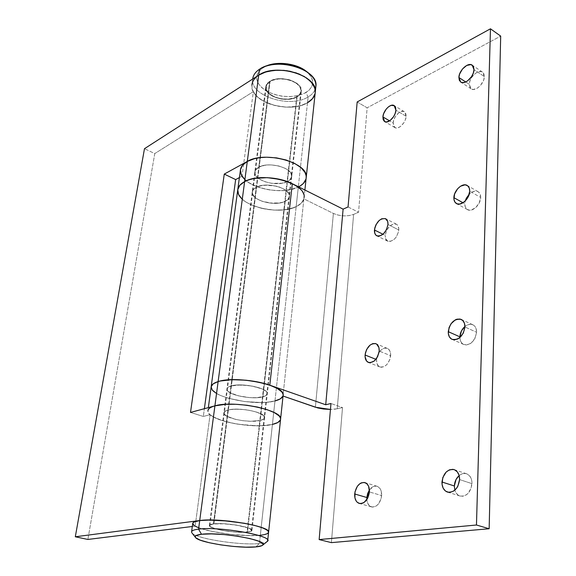 <?xml version="1.0" encoding="UTF-8"?>
<svg xmlns="http://www.w3.org/2000/svg" width="576" height="576" viewBox="0 0 576 576"><rect width="100%" height="100%" fill="white"/><g stroke="black" fill="none" stroke-linecap="round" stroke-linejoin="round"><path stroke-width="0.43" stroke-dasharray="2.88 2.16" d="M258.797 167.191C268.819 161.136 293.278 168.012 291.758 176.321C291.557 178.423 290.124 180.158 287.446 181.534L297.094 96.854C299.707 95.278 301.126 93.319 301.349 90.972C302.954 81.698 279.49 74.47 269.705 81.367L258.797 167.191L269.705 81.367L275.126 79.236L278.402 78.732L281.88 78.631L288.907 79.661L292.162 80.741L297.533 83.83L300.708 87.703L301.234 91.764L299.081 95.378L297.094 96.854L291.715 98.863L288.518 99.324L281.7 99.101L275.155 97.387L272.29 96.041L267.898 92.614L265.838 88.625L266.458 84.672L269.705 81.367C267.3 82.915 265.982 84.787 265.759 86.983C264.24 96.35 287.1 103.435 297.094 96.854L287.446 181.534C277.193 187.286 253.397 180.569 254.801 172.174C254.995 170.208 256.327 168.545 258.797 167.191L255.485 170.114L254.909 173.657L257.119 177.264L259.164 178.934L264.722 181.67L271.534 183.312L281.894 183.254L287.446 181.534L289.476 180.245L291.65 177.026L291.038 173.376L287.683 169.841L285.113 168.293L278.669 165.953L271.368 164.923L267.761 164.959L264.377 165.362L258.797 167.191L230.976 385.963C241.567 382.435 268.603 388.188 267.336 393.595C267.228 394.97 265.745 396.043 262.901 396.821L285.185 201.319C287.885 200.002 289.325 198.317 289.512 196.272C291.017 188.201 266.321 181.418 256.241 187.265C253.764 188.568 252.425 190.181 252.238 192.089C250.87 200.246 274.882 206.87 285.185 201.319L262.901 396.821C252.05 400.104 225.864 394.531 226.908 389.059C227.009 387.77 228.37 386.734 230.976 385.963L256.241 187.265L258.811 186.228L265.27 185.126L276.278 186.142L279.706 187.157L285.386 189.958L288.778 193.406L289.411 196.963L287.23 200.074L282.614 202.298L279.605 202.968L269.158 202.982L262.282 201.355L256.666 198.677L254.599 197.05L252.36 193.529L252.914 190.087L256.241 187.265C266.321 181.418 291.017 188.201 289.512 196.272C289.325 198.317 287.885 200.002 285.185 201.319L287.446 181.534C290.124 180.158 291.557 178.423 291.758 176.321C293.278 168.012 268.819 161.136 258.797 167.191L264.377 165.362L267.761 164.959L271.368 164.923L278.669 165.953L285.113 168.293L287.683 169.841L291.038 173.376L291.65 177.026L289.476 180.245L287.446 181.534L281.894 183.254L271.534 183.312L264.722 181.67L259.164 178.934L257.119 177.264L254.909 173.657L255.485 170.114L258.797 167.191C256.327 168.545 254.995 170.208 254.801 172.174C253.397 180.569 277.193 187.286 287.446 181.534L285.185 201.319L282.614 202.298L276.278 203.314L272.75 203.314L262.282 201.355L256.666 198.677L254.599 197.05L252.36 193.529L252.281 191.765L252.914 190.087L256.241 187.265L261.864 185.508L268.913 185.112L276.278 186.142L279.706 187.157L285.386 189.958L288.778 193.406L289.411 196.963L288.655 198.605L285.185 201.319C274.882 206.87 250.87 200.246 252.238 192.089C252.425 190.181 253.764 188.568 256.241 187.265L258.797 167.191M298.584 186.84L298.31 186.977C282.938 195.163 249.062 188.77 242.021 176.177L253.339 91.649L154.771 153.583L87.876 539.453L154.771 153.583L144.482 148.687L154.771 153.583L253.339 91.649L256.954 96.379L262.418 100.526L269.33 103.831L277.207 106.078L285.516 107.122L293.695 106.898L301.198 105.401L307.498 102.737L298.31 186.977L307.498 102.737C312.286 99.914 314.885 96.358 315.281 92.081M213.444 523.865C224.352 522.223 253.037 527.098 251.971 530.352C251.921 531.194 250.423 531.778 247.478 532.109L260.208 420.473C263.066 419.774 264.55 418.781 264.65 417.492C265.889 412.445 238.565 406.836 227.916 410.047L213.444 523.865L227.916 410.047C225.288 410.753 223.934 411.71 223.841 412.913C222.84 418.032 249.286 423.454 260.208 420.473L247.478 532.109C236.275 533.585 208.577 528.883 209.354 525.571C209.383 524.786 210.751 524.218 213.444 523.865L223.502 523.699L236.095 525.024L249.199 528.235L251.813 529.898L251.906 530.633L249.689 531.756L241.294 532.346L229.478 531.504L221.566 530.266L214.97 528.689L209.621 526.183L209.369 525.442L209.93 524.786L213.444 523.865M197.258 527.17L210.938 531.187L229.817 534.262L248.918 535.601L260.338 535.226C243.468 537.242 204.466 531.85 195.156 526.14L210.082 414.691C218.635 422.842 256.003 428.609 272.419 424.418L260.338 535.226L272.419 424.418C277.682 423.18 280.411 421.38 280.598 419.033M262.476 534.953L264.319 534.614L262.476 534.953M195.156 526.14L192.305 526.493L195.156 526.14L210.082 414.691L203.321 416.455L204.379 408.694L203.321 416.455L190.498 412.438L203.321 416.455L210.082 414.691L214.553 417.557L221.076 420.214L229.169 422.503L238.262 424.26L257.018 425.801L265.435 425.477L272.419 424.418C252.821 429.574 206.302 420.041 207.907 410.875L208.346 407.621M315.022 93.773L315.202 92.837L315.022 93.773M242.021 176.177L239.4 177.581L242.021 176.177L253.339 91.649C259.884 105.559 292.514 112.126 307.498 102.737C289.57 114.242 249.25 101.729 251.899 84.967L252.684 79.121C250.027 95.998 290.232 108.554 308.131 96.948C290.189 108.583 249.89 95.94 252.691 79.042L252.684 79.121M280.411 419.954L280.555 419.443L280.411 419.954M260.208 420.473L250.618 421.279L242.863 420.703L235.303 419.321L226.699 416.189L224.057 413.834L223.862 412.711L225.821 410.774L230.652 409.522L237.636 409.154L245.671 409.738L253.483 411.185L259.819 413.266L263.707 415.634L264.571 417.924L263.837 418.932L260.208 420.473L262.901 396.821L265.046 396.072L267.257 394.056L267.228 392.868L266.414 391.615L264.852 390.348L259.704 387.972L248.587 385.474L236.959 385.02L228.895 386.755L227.534 387.727L226.937 388.836L227.11 390.038L229.716 392.53L234.893 394.834L241.862 396.605L249.588 397.606L256.961 397.678L262.901 396.821C265.745 396.043 267.228 394.97 267.336 393.595C268.603 388.188 241.567 382.435 230.976 385.963L227.916 410.047C238.565 406.836 265.889 412.445 264.65 417.492C264.55 418.781 263.066 419.774 260.208 420.473L250.618 421.279L242.863 420.703L235.303 419.321L226.699 416.189L224.057 413.834L223.862 412.711L225.821 410.774L227.916 410.047L233.935 409.219L241.603 409.327L249.689 410.364L256.91 412.164L263.707 415.634L264.571 417.924L263.837 418.932L260.208 420.473C249.286 423.454 222.84 418.032 223.841 412.913C223.934 411.71 225.288 410.753 227.916 410.047L230.976 385.963L240.624 384.919L252.569 386.107L262.584 389.117L266.414 391.615L267.228 392.868L267.257 394.056L265.046 396.072L256.961 397.678L249.588 397.606L238.212 395.798L229.716 392.53L227.11 390.038L226.937 388.836L227.534 387.727L230.976 385.963C228.37 386.734 227.009 387.77 226.908 389.059C225.864 394.531 252.05 400.104 262.901 396.821L260.208 420.473M306.144 178.207L305.978 179.05L306.144 178.207M240.401 170.15C237.989 185.17 279.922 197.014 298.31 186.977L291.823 189.274L284.076 190.49L275.616 190.57L266.998 189.504L258.804 187.366L251.59 184.291L248.508 182.462L243.677 178.373M406.13 116.316L404.366 111.722C400.781 109.202 393.314 116.683 393.113 122.926L389.606 120.866L393.113 122.926L393.804 119.75L395.374 116.568L398.822 112.781L401.357 111.478L403.632 111.406L405.821 113.616L406.13 116.316L405.439 119.534L403.848 122.767L400.349 126.569L397.8 127.843L395.539 127.865L393.898 126.641L393.113 122.926L394.906 127.591C398.448 130.082 405.958 122.594 406.13 116.316L395.899 110.189L406.13 116.316M484.366 76.601L482.522 72.108C478.39 68.875 469.195 77.378 469.246 84.276L465.739 81.979L469.246 84.276L469.93 80.892L471.636 77.443L475.553 73.267L478.49 71.755L481.183 71.554L483.214 72.72L483.876 73.771L484.366 76.601L483.689 80.035L480.751 85.133L477.965 87.739L473.602 89.46L471.226 88.92L470.34 88.15L469.246 84.276L471.125 88.855C475.2 92.038 484.452 83.556 484.366 76.601L473.998 69.646L484.366 76.601M398.794 229.968C398.916 227.102 398.11 225.18 396.374 224.201C390.802 223.517 387.086 227.232 385.229 235.354L383.04 234.266L385.229 235.354L386.683 230.227L389.909 225.914L393.84 223.855L396.209 224.122L397.174 224.762L398.772 228.355L398.556 231.682L396.389 236.801L394.042 239.522L390.074 241.538L387.72 241.214L385.51 238.385L385.229 235.354C385.085 238.262 385.906 240.206 387.684 241.2C393.235 241.855 396.943 238.111 398.794 229.968L387.972 224.489L398.794 229.968M480.694 197.453C480.73 194.688 479.851 192.766 478.073 191.671C475.366 190.39 472.421 191.232 469.238 194.191L471.456 192.413L474.545 191.16L477.367 191.347L478.541 191.981L480.19 194.22L480.694 197.453L479.182 203.054L475.474 207.828L470.844 210.139L469.375 210.204L466.884 209.232L465.286 206.971L464.818 203.76L463.032 202.766L464.818 203.76L465.264 200.952L464.818 203.76C464.76 206.582 465.653 208.541 467.496 209.642C472.09 212.63 480.751 204.71 480.694 197.453L469.728 191.225L480.694 197.453M390.672 355.702C390.802 351.965 389.686 349.531 387.331 348.401C384.43 347.494 381.672 348.818 379.044 352.368L381.434 349.754L384.17 348.286L386.834 348.228L388.008 348.754L389.808 350.791L390.658 353.894L389.894 359.474L386.978 364.435L384.307 366.53L381.535 367.258L380.246 367.07L378.101 365.638L376.79 362.995L376.51 359.561L375.926 359.33L376.51 359.561L376.654 358.351L376.51 359.561C376.358 363.348 377.489 365.818 379.915 366.955C385.481 367.51 389.066 363.758 390.672 355.702L379.202 351.05L390.672 355.702M476.604 332.28C476.611 328.558 475.344 326.045 472.81 324.742C470.297 323.719 467.683 324.288 464.962 326.441L466.891 325.152L470.138 324.238L473.112 324.893L474.35 325.793L476.078 328.565L476.604 332.28L474.998 338.335L471.082 343.109L469.483 344.11L466.207 344.966L463.255 344.246L462.038 343.318L460.368 340.517L459.878 337.536C460.03 340.978 461.326 343.303 463.752 344.498C470.578 345.456 474.862 341.381 476.604 332.28L464.954 326.988L476.604 332.28M381.643 495.554C381.751 490.615 380.218 487.512 377.042 486.259C374.278 485.604 371.743 486.835 369.439 489.946L373.435 486.511L376.315 486.101L377.669 486.497L379.93 488.426L381.334 491.602L381.37 497.635L378.958 503.316L376.38 505.908L373.471 507.06L372.038 507.031L369.49 505.786L367.661 503.143L366.84 499.608C367.25 503.532 368.806 505.966 371.506 506.909C376.927 507.226 380.304 503.438 381.643 495.554L369.439 491.954L381.643 495.554M472.01 483.653C471.946 478.534 470.11 475.229 466.51 473.753C463.997 472.997 461.542 473.594 459.144 475.546L461.772 473.947L465.199 473.465L466.841 473.868L469.642 475.927L471.463 479.362L471.902 481.435L471.19 488.138L467.734 493.718L466.15 494.971L462.722 496.26L459.374 495.799L457.891 494.928L455.587 492.084L454.838 490.154C455.767 493.2 457.474 495.151 459.965 496.015C466.625 496.634 470.642 492.516 472.01 483.653L459.59 479.585L472.01 483.653M244.706 179.446L248.371 182.369L255.506 186.127L261.094 188.086L270.216 190.03L279.59 190.678L285.61 190.346L291.19 189.425L298.31 186.977L296.165 206.654L289.001 209.002L283.37 209.88L274.176 210.096L261.648 208.354L250.423 204.523L245.808 201.974L242.1 199.116L245.808 201.974L253.015 205.654L261.648 208.354L267.862 209.506L274.176 210.096L283.37 209.88L291.578 208.354L296.165 206.654L274.982 400.932C255.492 406.62 209.434 396.828 211.133 387.022C209.434 396.828 255.492 406.62 274.982 400.932L296.165 206.654C300.463 204.61 303.041 202.018 303.89 198.871L282.974 396.007L303.89 198.871L333.396 213.444C340.322 216.338 347.054 216.655 353.606 214.402L337.234 408.787L330.451 409.457L334.973 409.183L342.504 407.57L331.402 542.628L342.504 407.57L330.97 403.502L342.504 407.57L337.234 408.787L353.606 214.402L358.56 212.256L353.606 214.402L349.063 215.626L343.642 215.878L338.155 215.107L333.396 213.444L303.89 198.871L301.327 203.177L296.165 206.654C277.668 216.324 235.361 204.653 237.715 190.066C235.361 204.653 277.668 216.324 296.165 206.654L299.837 204.473L302.436 201.888L303.862 198.979L304.027 195.862L302.904 192.65L300.521 189.468L294.754 185.033M357.17 101.966L367.142 107.82L500.688 36.101L367.142 107.82L358.56 212.256L367.142 107.82L357.17 101.966M315.396 407.218L333.396 213.444L315.396 407.218M274.982 400.932L267.365 402.192L261.346 402.523L244.627 401.566L228.449 398.282L220.493 395.467L216.353 393.365L220.493 395.467L228.449 398.282L244.627 401.566L261.346 402.523L267.365 402.192L274.982 400.932L272.419 424.418L274.982 400.932C280.21 399.557 282.931 397.613 283.14 395.1M348.048 206.957L358.56 212.256L348.048 206.957M265.421 66.348L262.642 67.874C253.512 75.636 254.945 83.462 266.94 91.346C280.786 97.834 293.76 98.251 305.87 92.599L308.131 96.948L307.498 102.737L308.131 96.948C312.912 94.104 315.504 90.526 315.907 86.213M213.869 523.973L270.043 81.562C267.696 83.074 266.414 84.902 266.191 87.041C264.708 96.178 287.021 103.097 296.77 96.667L247.075 532.015C236.146 533.455 209.11 528.862 209.873 525.636C209.902 524.866 211.234 524.311 213.869 523.973L210.442 524.866L209.887 525.499L210.132 526.226L212.926 527.846L221.782 530.215L233.503 531.842L241.042 532.238L249.228 531.67L251.388 530.568L250.402 529.063L246.362 527.386L235.958 525.096L223.682 523.807L213.869 523.973C224.518 522.367 252.49 527.119 251.446 530.294C251.402 531.115 249.941 531.684 247.075 532.015L296.77 96.667C299.311 95.134 300.694 93.218 300.91 90.936C302.479 81.886 279.598 74.83 270.043 81.562L213.869 523.973M192.701 523.541C191.534 529.481 240.214 537.739 260.338 535.226L259.438 543.506C239.27 545.81 190.433 537.66 191.563 531.972L191.606 531.698M192.038 533.009C196.078 538.747 240.732 545.609 259.438 543.506L255.773 546.919L259.438 543.506C263.189 543.146 265.694 542.542 266.954 541.699C265.694 542.542 263.189 543.146 259.438 543.506L260.338 535.226C265.752 534.643 268.51 533.585 268.61 532.058M260.338 535.226L246.132 535.529L228.586 534.118L211.486 531.31L198.547 527.695M195.257 526.19L194.098 525.456M256.882 76.493L253.022 81.13L251.942 84.586L252.079 88.186L253.411 91.786L255.874 95.249L259.351 98.446L263.707 101.268L274.385 105.43L286.351 107.158L297.936 106.229L303.07 104.782L307.498 102.737M296.77 96.667L294.343 97.812L288.396 99.079L281.743 98.863L275.357 97.193L270.166 94.306L266.962 90.619L266.234 86.666L266.875 84.787L270.043 81.562L272.47 80.352L278.525 78.991L285.386 79.2L291.953 80.95L297.187 83.959L300.283 87.746L300.802 91.699L300.067 93.557L296.77 96.667M315.144 89.489C313.927 92.426 311.594 94.91 308.131 96.948L305.87 92.599C315.014 86.234 314.964 78.991 305.726 70.87M305.928 71.021L310.946 76.378L312.703 81.288L312.026 86.047L309.024 90.266L303.991 93.586L297.382 95.767L289.742 96.646L281.693 96.156L273.888 94.342L266.94 91.346L261.432 87.394L257.839 82.807L256.493 77.947L257.558 73.224L261.007 69.07L266.566 65.851M304.898 190.001L304.099 197.51C303.761 201.24 301.111 204.286 296.165 206.654L298.31 186.977C303.228 184.522 305.863 181.375 306.216 177.53M212.918 406.476L208.886 408.809L207.929 410.666L208.368 412.682L210.168 414.77L213.235 416.851L222.595 420.71L235.008 423.713L248.71 425.462L261.792 425.714L272.419 424.418M282.946 396.086L283.097 395.539M251.971 530.352L301.349 90.972M209.354 525.571L265.759 86.983M404.366 111.722L394.178 105.602M482.522 72.108L472.198 65.16M396.374 224.201L385.596 218.707M478.073 191.671L467.165 185.443M387.331 348.401L375.912 343.714M472.81 324.742L461.232 319.428M377.042 486.259L364.939 482.616M466.51 473.753L454.176 469.634M211.19 386.554L211.133 387.022M459.965 496.015L447.502 492.106M371.506 506.909L359.309 503.438M463.752 344.498L452.074 339.365M379.915 366.955L368.446 362.441M467.496 209.642L456.53 203.594M387.684 241.2L376.862 235.858M471.125 88.855L460.757 82.08M394.906 127.591L384.689 121.615M209.873 525.636L266.191 87.041M251.446 530.294L300.91 90.936M262.627 67.529L264.42 66.773M237.809 189.367L237.715 190.066"/><path stroke-width="0.86" d="M251.899 84.967C252.302 81.166 254.578 77.897 258.718 75.161L144.482 148.687L258.718 75.161L265.673 72.007L274.277 70.344L283.752 70.344L290.117 71.273L299.081 73.98L306.605 77.998L312.026 82.951L314.899 88.366L315.202 92.837L315.245 90.194L314.237 86.537L310.486 81.223L304.301 76.529L296.215 72.914L286.956 70.718L277.38 70.157L268.394 71.273L263.138 72.907L258.718 75.161C275.983 62.64 318.204 75.607 315.281 92.081C318.204 75.607 275.983 62.64 258.718 75.161L247.291 161.431C264.974 150.43 309.017 162.77 306.216 177.53C305.878 181.296 303.329 184.399 298.584 186.84L300.262 185.904L298.584 186.84M256.882 76.493L258.718 75.161L259.502 69.242C255.398 71.978 253.13 75.24 252.691 79.042C253.13 75.24 255.398 71.978 259.502 69.242L247.291 161.431L224.273 174.089L190.498 412.438L214.913 405.85C233.669 399.967 282.967 410.069 280.598 419.033C282.967 410.069 233.669 399.967 214.913 405.85L199.714 520.546C218.923 517.486 270.727 526.291 268.61 532.058C268.51 533.585 265.752 534.643 260.338 535.226L262.476 534.953L260.338 535.226M195.156 526.14L197.258 527.17M264.319 534.614L267.07 533.75L268.459 532.649L267.07 533.75L264.319 534.614M207.907 410.875C208.066 408.78 210.398 407.11 214.913 405.85L225.655 404.316L235.843 404.28L246.83 405.23L257.573 407.074L267.062 409.637L274.435 412.668L279.065 415.879L280.44 417.982L280.555 419.443L280.44 417.982L279.065 415.879L274.435 412.668L267.062 409.637L257.573 407.074L246.83 405.23L235.843 404.28L225.655 404.316L214.913 405.85L199.714 520.546L210.809 519.998L221.407 520.423L244.145 523.21L254.131 525.305L261.936 527.616L266.882 529.927L268.402 531.36L268.582 532.325L267.826 530.662L263.923 528.394L257.011 526.061L247.666 523.872L229.025 521.086L207.648 520.02L199.714 520.546L75.312 536.774L87.876 539.453L192.305 526.493L87.876 539.453L75.312 536.774L144.482 148.687L75.312 536.774L199.714 520.546C195.091 521.172 192.758 522.173 192.701 523.541L191.606 531.698M307.498 102.737L312.466 98.69L315.022 93.773L312.466 98.69L307.498 102.737C312.286 99.914 314.885 96.358 315.281 92.081L306.216 177.53C309.017 162.77 264.974 150.43 247.291 161.431L254.448 158.702L260.23 157.63L266.558 157.219L276.502 157.874L286.142 159.998L294.588 163.382L301.075 167.695L305.057 172.541L306.151 175.838L306.144 178.207L306.151 175.838L305.057 172.541L301.075 167.695L294.588 163.382L286.142 159.998L276.502 157.874L266.558 157.219L260.23 157.63L254.448 158.702L247.291 161.431C243.043 163.829 240.746 166.738 240.401 170.15L237.809 189.367M235.649 179.59L239.4 177.581L235.649 179.59L204.379 408.694L235.649 179.59L224.273 174.089L235.649 179.59M212.918 406.476L214.913 405.85L218.124 381.586L213.127 383.89L211.154 386.798L212.285 390.053L216.353 393.365L212.285 390.053L211.154 386.798L213.127 383.89L218.124 381.586L244.62 181.62L218.124 381.586C213.638 382.968 211.306 384.782 211.133 387.022C211.306 384.782 213.638 382.968 218.124 381.586L214.913 405.85L190.498 412.438L224.273 174.089L247.291 161.431L242.496 165.254L240.437 169.805L241.222 174.679L244.706 179.446M272.419 424.418L277.812 422.51L280.411 419.954L277.812 422.51L272.419 424.418C277.682 423.18 280.411 421.38 280.598 419.033L268.61 532.058C270.727 526.291 218.923 517.486 199.714 520.546L198.576 529.135L199.714 520.546L193.615 522.223L192.715 523.404L194.098 525.456M305.978 179.05L303.401 183.427L300.262 185.904L303.401 183.427L305.978 179.05M243.677 178.373L242.021 176.177M382.91 116.935C383.141 110.664 390.607 103.082 394.164 105.595L395.899 110.189L395.604 107.482L394.358 105.718L391.169 105.365L388.642 106.697L386.237 109.058L383.616 113.738L382.91 116.935L383.177 119.628L384.386 121.414L386.359 122.018L390.082 120.542L393.588 116.69L395.186 113.429L395.899 110.189C395.69 116.503 388.174 124.085 384.667 121.608L382.91 116.935L389.606 120.866L382.91 116.935M458.892 77.486C458.885 70.553 468.086 61.934 472.183 65.146L473.998 69.646L473.53 66.809L472.874 65.758L470.858 64.606L466.711 65.441L462.485 68.998L459.59 74.081L458.892 77.486L459.331 80.316L460.843 82.138L461.938 82.577L464.609 82.411L467.561 80.899L471.55 76.637L473.306 73.102L473.998 69.646C474.048 76.637 464.789 85.248 460.75 82.08L458.892 77.486L465.739 81.979L458.892 77.486M374.443 229.997C376.337 221.818 380.059 218.059 385.596 218.707C387.317 219.679 388.109 221.609 387.972 224.489L387.684 221.422L385.438 218.628L381.773 218.758L379.152 220.471L375.919 224.827L374.695 228.29L374.71 233.042L375.955 235.217L378 236.203L379.231 236.182L383.198 234.13L386.489 229.73L387.972 224.489C386.086 232.69 382.378 236.477 376.862 235.858C375.091 234.871 374.285 232.92 374.443 229.997L383.04 234.266L374.443 229.997M469.238 194.191L465.264 200.952L466.315 198.245L469.238 194.191M453.866 197.676C453.888 190.418 462.514 182.383 467.143 185.422C468.907 186.509 469.771 188.446 469.728 191.225L469.238 187.97L467.604 185.731L465.091 184.831L460.541 186.214L457.654 188.741L454.601 193.975L453.938 199.382L454.975 202.183L457.042 203.832L459.842 204.055L464.465 201.701L468.187 196.87L469.728 191.225C469.742 198.526 461.066 206.554 456.502 203.58C454.68 202.486 453.794 200.513 453.866 197.676L463.032 202.766L453.866 197.676M379.044 352.368L376.654 358.351L379.044 352.368M365.083 355.01C366.746 346.903 370.354 343.145 375.912 343.714C378.252 344.844 379.346 347.285 379.202 351.05L378.914 347.558L376.589 344.066L375.422 343.548L372.773 343.613L370.037 345.11L366.646 349.459L365.357 353.138L365.076 356.803L366.631 361.116L368.755 362.549L370.037 362.729L374.177 361.08L377.626 356.681L379.202 351.05C377.561 359.172 373.968 362.966 368.424 362.434C366.026 361.296 364.91 358.819 365.083 355.01L375.926 359.33L365.083 355.01M464.962 326.441C461.873 329.198 460.181 332.662 459.886 336.838L448.258 331.675C450.065 322.517 454.378 318.427 461.21 319.421C463.73 320.717 464.976 323.237 464.954 326.988L464.443 323.251L462.737 320.465L460.094 319.046L456.926 319.198L455.299 319.867L450.958 323.849L449.042 327.629L448.33 333.605L449.41 336.931L451.577 339.12L454.522 339.833L457.79 338.947L459.389 337.932L463.32 333.101L464.954 326.988C463.169 336.168 458.87 340.294 452.074 339.365C449.474 338.054 448.2 335.491 448.258 331.675L459.886 336.838L461.477 330.883L464.962 326.441M369.439 489.946L366.833 497.506L354.679 493.978C356.083 486.043 359.489 482.249 364.903 482.602C368.064 483.854 369.569 486.972 369.439 491.954L368.59 486.238L366.739 483.624L364.183 482.443L361.31 482.868L359.892 483.667L357.358 486.281L354.967 491.918L354.931 497.923L356.263 501.134L357.271 502.308L359.806 503.554L362.7 503.186L364.133 502.402L367.762 498.038L369.439 491.954C368.057 499.903 364.673 503.726 359.28 503.431C356.04 502.171 354.506 499.018 354.679 493.978L366.833 497.506L367.668 493.459L369.439 489.946M459.144 475.546C456.228 478.181 454.63 481.658 454.356 485.978L441.965 482.004C443.405 473.069 447.466 468.943 454.154 469.627C457.74 471.103 459.554 474.422 459.59 479.585L459.065 475.265L457.265 471.809L454.478 469.742L452.851 469.339L449.424 469.843L446.213 472.003L442.807 477.562L442.037 484.207L443.16 488.16L445.442 491.018L448.546 492.336L450.259 492.343L453.686 491.026L456.674 488.138L457.848 486.23L459.59 479.585C458.179 488.534 454.154 492.703 447.502 492.106C443.801 490.615 441.958 487.253 441.965 482.004L454.356 485.978L456.048 479.513L459.144 475.546M280.598 419.033L283.14 395.1C285.552 385.495 236.779 375.142 218.124 381.586L220.406 380.995L218.124 381.586C229.37 377.964 254.686 379.692 269.798 385.178L325.721 404.755L343.109 209.146L325.721 404.755L330.97 403.502L319.147 539.575L331.402 542.628L489.154 528.739L476.467 525.01L319.147 539.575L331.402 542.628L489.154 528.739L476.467 525.01L319.147 539.575L330.97 403.502L325.721 404.755L269.798 385.178L292.32 183.708C278.647 176.573 255.326 175.594 244.62 181.62C240.35 183.931 238.046 186.746 237.715 190.066C238.046 186.746 240.35 183.931 244.62 181.62L239.803 185.314L237.751 189.734L238.565 194.465L242.1 199.116L238.565 194.465L237.751 189.734L239.803 185.314L244.62 181.62L247.291 161.431L244.62 181.62C262.39 170.993 306.871 183.175 304.099 197.51M274.982 400.932L280.397 398.815L282.974 396.007C282.19 398.102 279.526 399.744 274.982 400.932L280.346 398.844L282.946 396.086M500.688 36.101L490.464 28.8L357.17 101.966L490.464 28.8L500.688 36.101L489.154 528.739L500.688 36.101M330.451 409.457L315.396 407.218L283.039 396.036L317.844 407.952L323.525 409.025L330.451 409.457M366.84 499.608L366.833 497.506L366.84 499.608M454.838 490.154L454.356 485.978L454.838 490.154M459.878 337.536L459.886 336.838L459.878 337.536M476.467 525.01L490.464 28.8L476.467 525.01M343.109 209.146L348.048 206.957L357.17 101.966L348.048 206.957L343.109 209.146L292.32 183.708L343.109 209.146M283.097 395.539L282.989 393.977L281.642 391.745L277.078 388.354L269.798 385.178L260.41 382.522L249.782 380.65L238.896 379.728L228.794 379.85L220.406 380.995L232.013 379.692L246.125 380.225L260.41 382.522L269.798 385.178L292.32 183.708L280.634 179.532L267.343 177.66L254.642 178.409L249.185 179.734L244.62 181.62L249.185 179.734L254.642 178.409L267.343 177.66L280.634 179.532L289.656 182.477L294.754 185.033M191.563 531.972C191.614 530.662 193.946 529.718 198.576 529.135C192.737 529.891 190.555 531.187 192.038 533.009L195.408 537.372M201.485 534.262L198.576 529.135L201.485 534.262L196.006 535.615L195.192 536.587L195.682 537.71L200.369 540.202L209.246 542.722L220.932 544.91L233.77 546.466L245.952 547.171L255.773 546.919C239.119 548.734 199.058 542.606 195.581 537.602C194.292 536.011 196.258 534.902 201.485 534.262C220.226 531.662 269.899 540.641 262.699 545.134C261.756 545.983 259.445 546.581 255.773 546.919L261.749 545.724L262.958 544.817L262.879 543.737L258.811 541.231L250.034 538.589L237.838 536.249L224.208 534.586L211.392 533.887L201.485 534.262M266.954 541.699L267.264 541.447C275.58 536.292 219.607 526.054 198.576 529.135C217.814 526.306 269.813 534.996 267.718 540.511L266.954 541.699M198.547 527.695L195.257 526.19M315.281 92.081L315.907 86.213C318.83 69.631 276.739 56.628 259.502 69.242L262.627 67.529C274.889 61.502 297.014 63.979 308.059 72.626C314.892 78.034 317.254 83.657 315.144 89.489M308.059 72.626L305.726 70.87C295.906 63.187 276.329 60.991 265.421 66.348L264.42 66.773M266.566 65.851L271.224 64.39L276.437 63.547L287.64 63.871L298.361 66.766L305.928 71.021M237.715 190.066L211.19 386.554M267.264 541.447L262.699 545.134M267.718 540.511L268.61 532.058M306.216 177.53L304.898 190.001M211.133 387.022L208.346 407.621"/></g></svg>
